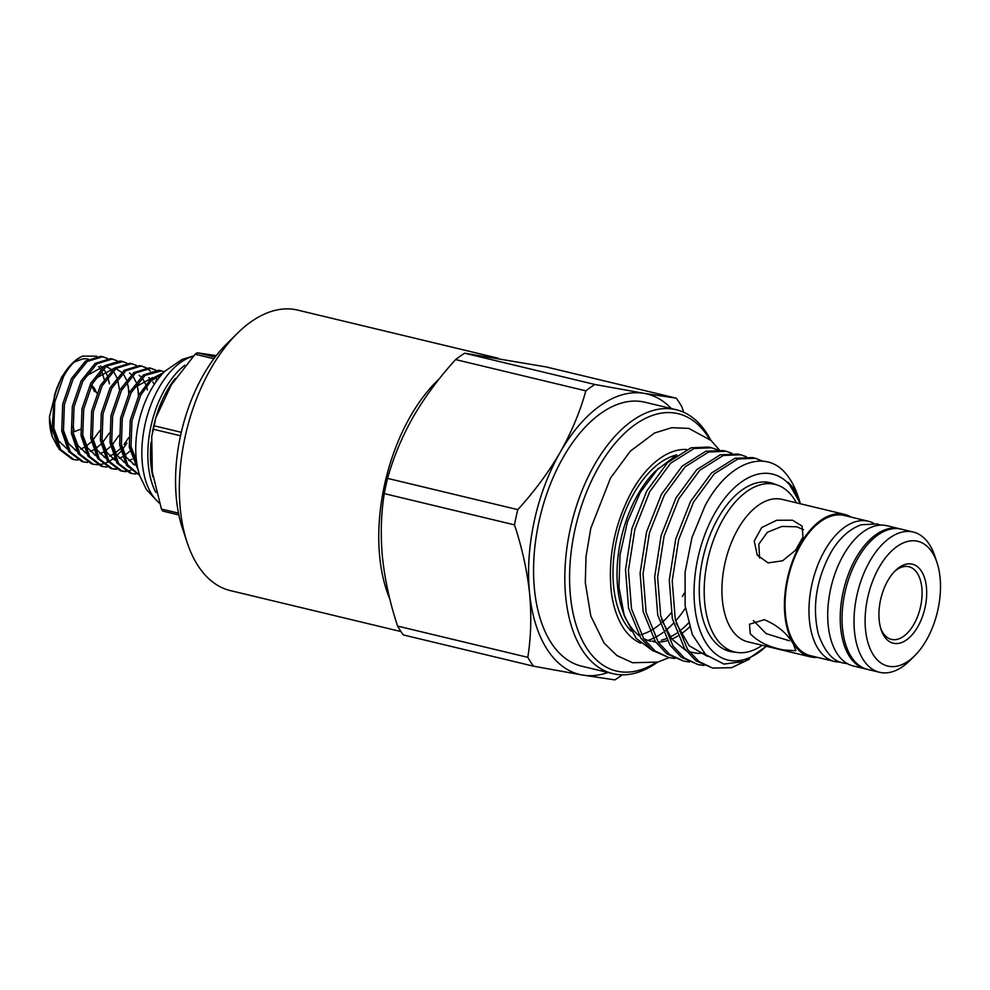 <?xml version="1.0" encoding="UTF-8"?>
<svg xmlns="http://www.w3.org/2000/svg" width="990" height="990" viewBox="0 0 990 990"><rect width="100%" height="100%" fill="white"/><g stroke="black" fill="none" stroke-linecap="round" stroke-linejoin="round"><path stroke-width="1.49" d="M178.868 514.949L162.744 511.075A92.565 51.319 -76.5 0 1 162.088 510.073A92.565 51.319 -76.5 0 1 161.444 509.058L178.509 513.154M180.526 435.773L153.413 429.264L151.73 436.466L152.287 471.908L161.444 509.058M153.413 429.264A92.565 51.319 -76.5 0 1 154.168 425.799L181.294 432.308M213.914 358.751L195.141 354.247L171.32 384.838L155.764 417.99L154.168 425.799M195.141 354.247A92.565 51.319 -76.5 0 1 197.208 352.799L215.152 357.105M216.303 355.608L197.208 352.799M155.851 492.426A78.198 43.362 -76.5 0 1 184.734 365.236M158.808 502.512A78.198 43.362 -76.5 0 1 151.977 494.579A78.198 43.362 -76.5 0 1 147.498 414.921A78.198 43.362 -76.5 0 1 192.778 356.425M158.945 502.871L146.396 489.543L139.936 476.165A71.379 39.575 -76.5 0 1 165.181 371.015L182.148 359.42L193.199 356.016M82.603 356.078A53.373 29.601 103.5 0 0 72.221 363.367A53.373 29.601 103.5 0 0 62.457 376.349A53.373 29.601 103.5 0 0 54.401 395.678L52.099 428.72L59.016 449.163L72.183 459.199L73.879 459.595L60.712 449.571L53.794 429.128L54.747 402.212L63.533 376.608C68.904 366.597 75.265 359.754 82.603 356.078L96.822 356.214M103.616 356.957L100.869 356.326L85.536 361.053L71.49 378.526L62.704 404.118L61.751 431.034L68.669 451.477L81.836 461.513L83.519 461.922L70.364 451.886L63.434 431.442L64.387 404.526L73.186 378.935L87.231 361.461L102.564 356.734L107.465 358.454M128.737 393.661L128.378 386.471M113.268 359.271L110.521 358.652L95.189 363.367L81.143 380.841L72.357 406.445L71.391 433.36L78.321 453.804L91.488 463.827L93.171 464.236L80.017 454.2L73.087 433.756L74.04 406.841L82.826 381.249L96.884 363.775L112.217 359.048L117.117 360.781M138.39 395.975L138.018 388.785M106.908 467.057L102.836 466.55L89.657 456.526L82.739 436.083L83.692 409.167L92.478 383.563L106.536 366.09L122.921 361.585L120.174 360.966L104.841 365.681L90.795 383.155L81.997 408.759L81.044 435.674L87.974 456.118L101.141 466.142M122.921 361.585L126.77 363.095M132.573 363.899L129.826 363.281L114.493 367.995L100.436 385.469L91.649 411.073L90.696 437.988L97.626 458.432L110.793 468.468M116.56 469.371L112.476 468.864L99.309 458.84L92.392 438.397L93.345 411.481L102.131 385.877L116.177 368.404L131.509 363.689L136.41 365.409M142.226 366.213L139.479 365.595L124.146 370.322L110.088 387.795L101.302 413.387L100.349 440.303L107.267 460.746L120.446 470.782M126.213 471.686L122.129 471.19L108.962 461.154L102.032 440.711L102.997 413.795L111.783 388.191L125.829 370.718L141.162 366.003L146.062 367.723M146.842 368.193L150.356 371.114M155.999 380.531L156.321 381.385M151.866 368.528L149.119 367.909L133.786 372.636L119.741 390.11L110.954 415.701L110.001 442.617L116.919 463.06L130.086 473.096L131.769 473.505L118.614 463.469L111.684 443.025L112.637 416.109L121.436 390.518L135.482 373.032L150.814 368.317L155.715 370.037M139.627 475.287L127.611 464.768L121.337 445.339L122.29 418.424L131.076 392.832L145.134 375.358L161.519 370.854L158.771 370.235L143.439 374.95L129.393 392.424L120.607 418.028L119.642 444.943L126.547 465.337L139.664 475.398M161.519 370.854L164.34 371.832M163.672 372.512L150.542 379.38L139.033 394.738L130.247 420.342L129.294 447.257L138.216 470.399M137.573 467.577L130.989 447.666L131.942 420.75L140.728 395.146L150.925 381.039L162.731 373.502M77.963 460.103L73.879 459.608M87.615 462.417L83.531 461.922M126.943 443.05L122.104 449.992M120.842 451.514L115.285 457.12M114.172 458.036L109.148 461.439M108.12 461.983L103.467 463.852M102.515 464.1L98.158 464.731M97.255 464.743L93.184 464.236M111.635 468.641L115.768 468.951M121.287 470.955L125.421 471.265M126.324 471.215L130.73 470.386M135.865 474L131.781 473.505M54.401 395.678L61.665 377.029L72.221 363.367M74.151 362.08L82.455 359.011A47.706 26.445 103.5 0 1 88.382 359.135M104.111 379.356A47.706 26.445 103.5 0 0 101.834 372.166M100.559 369.48A47.706 26.445 103.5 0 0 98.678 366.449M56.937 387.536L49.5 416.555A47.706 26.445 103.5 0 0 52.062 436.046A47.706 26.445 103.5 0 0 52.086 436.12M49.5 416.555L52.21 436.503L57.767 447.096M81.168 429.029L74.139 431.727L73.569 427.742A23.277 12.907 -76.5 0 1 72.517 426.727M187.147 542.52L182.445 528.326A127.203 70.525 -76.5 0 1 203.47 374.789A127.203 70.525 -76.5 0 1 226.735 343.852L237.365 333.333A144.231 79.98 103.5 0 0 210.994 368.416A144.231 79.98 103.5 0 0 187.147 542.52A144.231 79.98 103.5 0 0 230.398 590.609L400.95 631.558M489.803 356.858A144.231 79.98 -76.5 0 1 497.166 357.984L297.743 310.118A144.231 79.98 103.5 0 0 237.365 333.333M389.837 599.074A144.231 79.98 -76.5 0 1 410.429 416.295A144.231 79.98 -76.5 0 1 439.325 378.786M497.166 357.984A144.231 79.98 -76.5 0 1 498.242 358.256M873.415 655.009A64.164 35.578 103.5 0 0 914.686 655.764A64.164 35.578 103.5 0 0 937.023 562.704A64.164 35.578 103.5 0 0 932.196 552.383A64.164 35.578 103.5 0 0 879.194 567.245A64.164 35.578 103.5 0 0 873.415 655.009M914.686 655.764L909.723 660.664A72.121 39.984 -76.5 0 1 879.541 672.284A72.121 39.984 -76.5 0 1 863.342 659.823A72.121 39.984 -76.5 0 1 862.674 576.242A72.121 39.984 -76.5 0 1 913.201 532.026A72.121 39.984 -76.5 0 1 929.4 544.475A72.121 39.984 -76.5 0 1 934.832 556.083L937.023 562.704M884.181 636.211A40.664 22.547 -76.5 0 1 881.125 629.677A40.664 22.547 -76.5 0 1 895.282 570.71A40.664 22.547 -76.5 0 1 921.43 571.181A40.664 22.547 -76.5 0 1 917.767 626.794A40.664 22.547 -76.5 0 1 884.181 636.211M894.23 571.774A37.373 20.716 -76.5 0 1 917.26 573.173A37.373 20.716 -76.5 0 1 913.894 624.282A37.373 20.716 -76.5 0 1 883.03 632.944A37.373 20.716 -76.5 0 1 880.679 628.242M913.201 532.026L901.259 529.155A72.121 39.984 103.5 0 0 850.719 573.371A72.121 39.984 103.5 0 0 851.388 656.952A72.121 39.984 103.5 0 0 867.587 669.413L879.541 672.284M900.331 528.957A72.121 39.984 103.5 0 0 899.415 528.722A72.121 39.984 103.5 0 0 856.041 557.877A72.121 39.984 103.5 0 0 865.755 668.968A72.121 39.984 103.5 0 0 866.671 669.166M899.415 528.722L886.916 525.715A72.121 39.984 103.5 0 0 843.542 554.87A72.121 39.984 103.5 0 0 853.256 665.973L865.755 668.968M873.749 523.376A72.121 39.984 103.5 0 0 868.168 521.21L844.272 515.481A72.121 39.984 103.5 0 0 793.745 559.697A72.121 39.984 103.5 0 0 794.413 643.277A72.121 39.984 103.5 0 0 810.612 655.726L834.508 661.468A72.121 39.984 103.5 0 0 840.448 662.075M868.168 521.21A72.121 39.984 103.5 0 0 817.641 565.426A72.121 39.984 103.5 0 0 818.309 649.019A72.121 39.984 103.5 0 0 834.508 661.468M851.202 517.139A73.26 40.615 103.5 0 0 844.544 514.379L782.051 499.368A73.26 40.615 103.5 0 0 730.719 544.277A73.26 40.615 103.5 0 0 731.4 629.182A73.26 40.615 103.5 0 0 747.846 641.829L810.34 656.84A73.26 40.615 103.5 0 0 817.53 657.397M844.544 514.379A73.26 40.615 103.5 0 0 793.213 559.288A73.26 40.615 103.5 0 0 793.893 644.181A73.26 40.615 103.5 0 0 810.34 656.84M793.435 644.082L795.812 650.727L783.969 650.022C769.465 647.361 758.216 641.928 750.234 633.711L749.492 624.207L764.317 619.703C777.249 625.136 786.951 633.254 793.435 644.082M792.507 520.208L802.061 526.086L803.014 536.964L795.49 550.329L782.558 560.798L768.054 562.902L757.251 555.105L754.219 540.998L761.694 527.559L776.692 520.257L792.507 520.208M803.509 529.687L796.764 526.791L781.902 526.433L767.361 532.274L758.798 544.141L759.59 558.026M796.43 502.821A86.204 47.792 103.5 0 0 794.314 499.245A86.204 47.792 103.5 0 0 774.96 484.358A86.204 47.792 103.5 0 0 714.557 537.199A86.204 47.792 103.5 0 0 715.362 637.115A86.204 47.792 103.5 0 0 734.716 652.002L727.266 650.207A86.204 47.792 -76.5 0 1 723.74 649.093M734.716 652.002A86.204 47.792 103.5 0 0 762.238 645.282M732.612 651.494A86.774 48.114 -76.5 0 1 728.578 651.061M735.533 652.175A86.774 48.114 -76.5 0 1 729.989 651.445A86.774 48.114 -76.5 0 1 718.307 517.782A86.774 48.114 -76.5 0 1 770.492 482.699A86.774 48.114 -76.5 0 1 775.764 484.568M800.477 503.799A95.622 53.027 103.5 0 0 715.052 512.746A95.622 53.027 103.5 0 0 700.487 631.657A95.622 53.027 103.5 0 0 766.285 646.26M800.378 503.427L793.101 487.662L788.188 482.328L800.489 503.749M766.322 646.272L744.752 661.37L723.925 664.08L705.709 654.724L692.295 634.479L685.142 605.855L685.08 572.282L691.936 537.706L704.88 506.162C727.885 461.946 766.223 447.876 786.778 474.779A106.982 59.313 -76.5 0 1 798.101 496.51L799.883 501.881M653.152 650.999L636.224 638.451L624.356 615.978L622.203 609.456A95.349 52.866 -76.5 0 1 637.956 494.381A95.349 52.866 -76.5 0 1 655.392 471.178L675.576 455.808M631.137 631.137A95.349 52.866 -76.5 0 1 633.897 493.404A95.349 52.866 -76.5 0 1 676.875 454.893M624.356 615.978L618.96 587.305L620.025 554.808L627.437 521.953L640.344 492.352L658.362 468.245M762.894 461.192L755.333 458.271L737.859 458.989L714.335 473.789L693.507 502.128L678.657 539.711L672.21 580.858L675.267 619.344L687.518 649.329L698.853 661.481L712.676 668.077L731.536 667.693L749.467 659.142M712.676 668.077L695.921 660.776L684.585 648.623L672.334 618.639L669.277 580.152L675.725 539.005L690.562 501.423L711.402 473.084L734.914 458.283L752.388 457.566L755.333 458.271M746.423 456.749L740.743 454.769L723.269 455.487L699.744 470.287L678.917 498.626L664.067 536.209L657.62 577.356L660.689 615.842L672.928 645.827L684.263 657.979L698.086 664.575L704.026 665.49M698.086 664.575L681.33 657.273L669.995 645.121L657.744 615.136L654.687 576.65L661.134 535.503L675.972 497.921L696.812 469.582L720.324 454.781L737.798 454.064L740.743 454.769M731.833 453.247L726.153 451.267L708.679 451.985L685.154 466.785L664.327 495.124L649.477 532.707L643.03 573.854L646.099 612.34L658.338 642.324L669.673 654.477L683.496 661.073L689.436 661.988M683.496 661.073L666.74 653.771L655.405 641.619L643.154 611.634L640.097 573.148L646.544 532.001L661.382 494.418L682.221 466.08L705.734 451.279L723.207 450.561L726.153 451.267M717.243 449.745L711.562 447.765L694.089 448.482L670.564 463.283L649.737 491.622L634.887 529.205L628.44 570.351L631.509 608.838L643.748 638.822L655.083 650.975L668.906 657.57L674.846 658.486M668.906 657.57L652.15 650.269L640.815 638.117L628.563 608.132L625.507 569.646L631.954 528.499L646.792 490.916L667.631 462.578L691.144 447.777L708.617 447.059L711.562 447.765M632.338 490.421A100.04 55.465 -76.5 0 1 638.129 481.251A100.04 55.465 -76.5 0 1 686.503 449.472M709.434 439.016A132.314 73.359 103.5 0 0 598.616 467.193A132.314 73.359 103.5 0 0 575.499 622.871A132.314 73.359 103.5 0 0 655.751 662.657M657.484 662.199A135.717 75.252 -76.5 0 1 612.872 673.67A135.717 75.252 -76.5 0 1 594.606 464.595A135.717 75.252 -76.5 0 1 676.232 409.736A135.717 75.252 -76.5 0 1 710.783 440.204M612.872 673.67L581.625 666.171A135.717 75.252 -76.5 0 1 563.36 457.095A135.717 75.252 -76.5 0 1 644.985 402.237L676.232 409.736M622.252 674.834A162.236 89.954 103.5 0 1 614.901 679.883L582.64 675.069A144.231 79.98 -76.5 0 1 547.247 649.551A144.231 79.98 -76.5 0 1 529.563 593.121C527.101 570.537 522.077 547.779 514.491 524.861L384.256 493.602C381.014 513.958 380.432 535.367 382.511 557.816C384.974 580.412 389.998 603.158 397.584 626.088L527.806 657.348C531.048 636.978 531.63 615.57 529.563 593.121A144.231 79.98 -76.5 0 1 560.229 452.257C571.638 431.925 580.177 411.456 585.832 390.84L455.61 359.58C439.139 377.598 424.995 396.73 413.177 416.963C401.878 437.036 393.339 457.504 387.573 478.38L517.795 509.64C534.439 491.387 548.584 472.255 560.229 452.257A144.231 79.98 -76.5 0 1 643.97 393.339L676.244 398.166L546.022 366.906L464.657 353.207L594.891 384.479L643.97 393.339A144.231 79.98 -76.5 0 1 671.319 408.548M527.806 657.348A162.236 89.954 103.5 0 0 530.591 661.926A162.236 89.954 103.5 0 0 533.548 666.196L403.314 634.937A162.236 89.954 -76.5 0 1 397.584 626.088M607.947 672.495A144.231 79.98 -76.5 0 1 582.64 675.069L533.548 666.196M684.263 593.171A95.349 52.866 -76.5 0 1 682.395 596.525M91.179 386.112A23.277 12.907 -76.5 0 1 94.384 391.421L96.055 391.817A23.277 12.907 103.5 0 0 92.293 386.013L91.34 385.778M671.195 612.884A95.349 52.866 -76.5 0 1 662.31 622.227M660.144 624.108A95.349 52.866 -76.5 0 1 651.717 630.061M649.601 631.224A95.349 52.866 -76.5 0 1 641.124 634.615M676.244 398.166A162.236 89.954 103.5 0 1 681.974 407.014L683.632 412.261M594.891 384.479A162.236 89.954 103.5 0 0 585.832 390.84M517.795 509.64A162.236 89.954 103.5 0 0 514.491 524.861M384.256 493.602A162.236 89.954 -76.5 0 1 387.573 478.38M455.61 359.58A162.236 89.954 -76.5 0 1 464.657 353.207M647.918 640.406A100.349 55.638 103.5 0 0 653.301 638.303M655.269 637.337A100.349 55.638 103.5 0 0 663.176 632.4M665.193 630.84A100.349 55.638 103.5 0 0 673.46 623.242M675.626 620.891A100.349 55.638 103.5 0 0 685.414 608.095M640.703 643.203A100.04 55.465 -76.5 0 1 611.387 592.651C607.625 557.444 614.58 523.413 632.264 490.582L638.129 481.251M688.409 623.106A95.349 52.866 -76.5 0 1 679.462 631.187M676.677 633.192A95.349 52.866 -76.5 0 1 670.255 636.941M666.159 638.711A95.349 52.866 -76.5 0 1 661.407 640.171M655.021 641.062A95.349 52.866 -76.5 0 1 652.274 641.062M689.56 627.004A95.349 52.866 -76.5 0 1 680.91 634.046M677.816 636.026A95.349 52.866 -76.5 0 1 671.826 639.057M667.235 640.679A95.349 52.866 -76.5 0 1 658.164 642.065M655.652 641.99A95.349 52.866 -76.5 0 1 653.363 641.743M650.789 641.248A95.349 52.866 -76.5 0 1 643.488 638.439M639.243 635.691A95.349 52.866 -76.5 0 1 623.292 612.55M769.057 482.402A86.774 48.114 -76.5 0 1 772.856 483.85M763.872 481.957A86.204 47.792 -76.5 0 1 767.51 482.575L774.96 484.358M753.402 620.569L766.186 633.625L789.265 640.765M92.293 386.013L91.686 385.085M96.872 393.092L96.055 391.817M53.608 427.569L58.645 440.934L67.11 448.866M75.203 450.339L76.267 450.215M80.598 449.089L83.816 447.591M86.464 445.933L91.315 441.849M92.676 440.426L99.718 430.737M109.42 383.786L107.972 377.574M107.143 375.247L104.606 370.359M102.44 367.674L100.547 366.028M63.249 429.883L68.298 443.26L76.762 451.18M84.855 452.653L85.92 452.541M90.251 451.403L93.468 449.906M96.104 448.247L100.955 444.164M102.614 442.431L109.37 433.063M119.58 390.407L117.624 379.888M116.795 377.561L114.258 372.673M112.08 369.988L106.202 366.35M104.47 365.966L85.796 376.2M72.901 432.197L77.938 445.574L86.415 453.507M94.496 454.967L95.56 454.856M99.903 453.717L103.121 452.22M105.757 450.574L110.608 446.478M112.266 444.745L119.023 435.377M129.232 392.721L127.277 382.202M126.448 379.875L123.899 374.987M121.733 372.302L115.842 368.664M114.11 368.292L95.448 378.514M82.554 434.511L87.59 447.888L96.067 455.821M104.148 457.281L105.212 457.17M109.556 456.043L112.761 454.534M115.409 452.888L120.26 448.792M124.01 444.572L128.675 437.691M138.885 395.035L136.929 384.516M136.1 382.19L133.551 377.314M131.385 374.628L129.492 372.97M92.206 436.825L97.243 450.203L105.72 458.135M113.8 459.608L114.865 459.484M119.196 458.358L122.414 456.86M125.062 455.202L129.913 451.106M147.423 389.973L146.57 386.83M145.74 384.516L143.203 379.628M141.038 376.943L139.144 375.297M101.859 439.152L106.895 452.517L115.36 460.449M123.453 461.922L124.517 461.798M128.849 460.672L132.066 459.174M134.714 457.516L136.038 456.539M154.279 384.368L152.856 381.942M150.678 379.257L148.797 377.611M111.499 441.466L116.548 454.843L125.012 462.763M133.106 464.236L134.17 464.124M157.744 379.442L154.44 377.933M152.72 377.549L134.046 387.783M121.151 443.78L126.188 457.157L134.665 465.09M136.546 465.832L137.276 466.055M130.804 446.094L136.397 460.325M152.943 476.945A76.663 42.508 -76.5 0 1 151.099 441.961M152.497 431.974A76.663 42.508 -76.5 0 1 175.205 378.564M847.564 663.745L843.827 663.127C833.06 661.456 824.546 651.692 818.285 633.848C812.097 607.13 816.119 580.338 830.363 553.447C836.018 543.324 846.042 530.182 861.312 524.737L877.227 523.97L880.84 525.108M151.73 436.466L155.764 417.99M101.129 466.142L102.824 466.55M110.781 468.456L112.476 468.864M120.433 470.782L122.129 471.178M719.272 449.881L711.068 440.476L688.817 428.41L671.641 427.705L654.526 433.014L630.37 451.106L610.484 478.108L590.807 528.289L586.006 556.578L585.313 582.627L590.795 615.99L604.11 643.079L616.943 655.578L632.573 662.743L657.88 662.087L669.091 657.62M661.629 619.765L671.901 639.144L685.959 650.566M689.362 651.89L698.086 653.4L704.026 653.054M676.232 623.279L689.151 645.727L707.528 656.333M788.795 483.009L788.188 482.316"/></g></svg>
